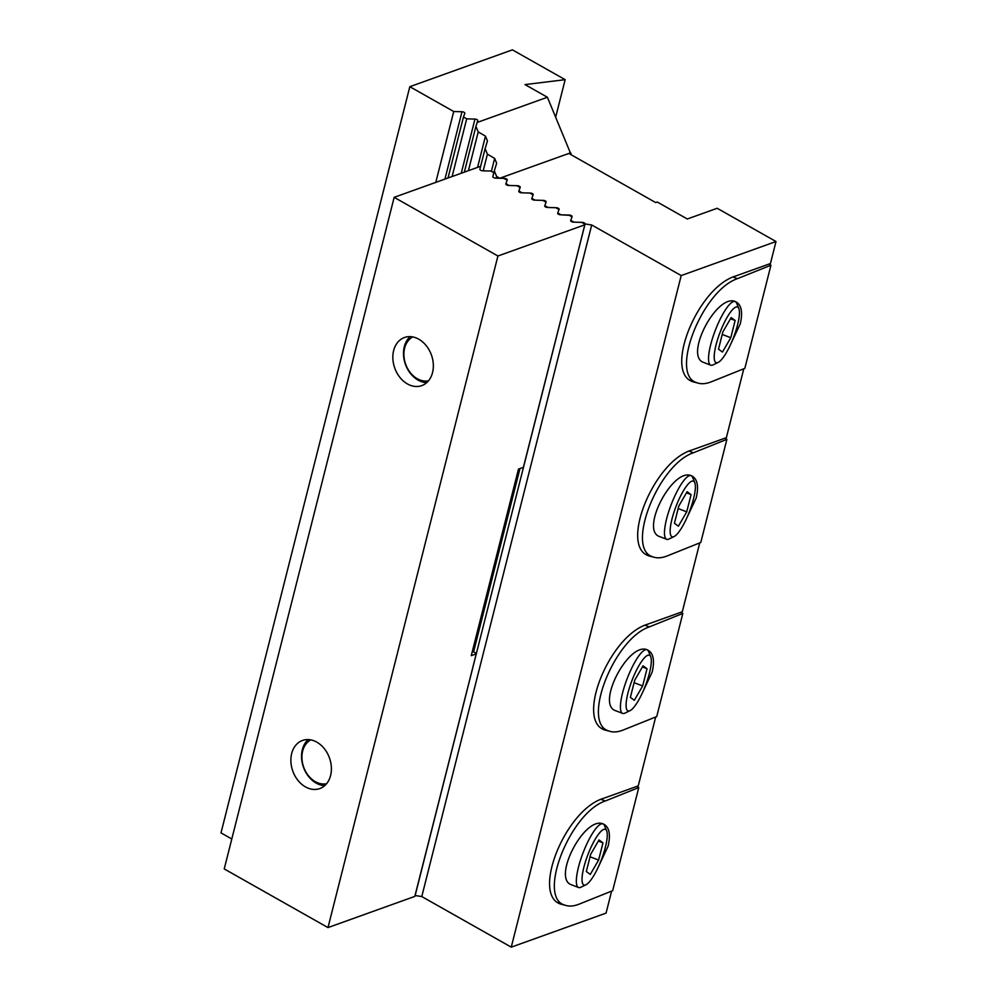 <?xml version="1.0" encoding="UTF-8"?>
<svg xmlns="http://www.w3.org/2000/svg" width="997" height="997" viewBox="0 0 997 997"><rect width="100%" height="100%" fill="white"/><g stroke="black" fill="none" stroke-linecap="round" stroke-linejoin="round"><path stroke-width="1.5" d="M310.815 739.886A23.43 17.846 -109.8 0 0 303.699 767.192A23.43 17.846 -109.8 0 0 326.555 783.729M324.735 785.624A25.561 19.479 70.2 0 1 303.474 767.279A25.561 19.479 70.2 0 1 308.198 739.587M729.754 346.208L740.273 323.851C742.989 311.924 741.419 304.534 735.574 301.68C716.943 292.769 683.68 356.552 703.857 362.522L710.749 365.176A34.085 8.225 -69 0 1 716.095 328.312A34.085 8.225 -69 0 1 735.163 301.53A34.085 8.225 -69 0 1 736.696 303.262L738.839 308.497A29.823 7.203 -69 0 1 733.543 337.41A29.823 7.203 -69 0 1 718.152 362.434A29.823 7.203 -69 0 1 720.819 330.431A29.823 7.203 -69 0 1 738.839 308.497M737.444 278.661L770.943 265.227L744.846 368.354L711.347 381.789C705.839 383.97 701.053 384.294 696.99 382.773C669.062 375.196 701.925 290.613 737.444 278.661L733.156 277.016M768.861 264.105L770.943 265.227M412.77 336.936A23.43 17.846 -109.8 0 0 405.667 364.241A23.43 17.846 -109.8 0 0 428.523 380.792M426.691 382.674A25.561 19.479 70.2 0 1 405.43 364.329A25.561 19.479 70.2 0 1 410.166 336.637M641.644 694.435L652.163 672.078C654.879 660.151 653.309 652.761 647.464 649.907C628.833 640.996 595.57 704.779 615.735 710.749L622.639 713.403A34.085 8.225 -69 0 1 627.985 676.539A34.085 8.225 -69 0 1 647.053 649.757A34.085 8.225 -69 0 1 648.573 651.49L650.717 656.724A29.823 7.203 -69 0 1 645.42 685.637A29.823 7.203 -69 0 1 630.029 710.662A29.823 7.203 -69 0 1 632.696 678.658A29.823 7.203 -69 0 1 650.717 656.724M649.321 626.889L682.82 613.454L656.724 716.581L623.225 730.016C617.729 732.197 612.943 732.521 608.88 731C580.952 723.423 613.816 638.84 649.321 626.889L645.034 625.244M680.752 612.332L682.82 613.454M718.152 362.434L713.042 364.902A34.085 8.225 -69 0 1 710.749 365.176M735.138 320.498L730.776 337.734L722.464 352.066L718.501 349.162L722.85 331.926L731.175 317.594L735.138 320.498L730.527 318.728M722.214 334.444L730.776 337.734M597.589 868.549L608.108 846.191C610.812 834.265 609.254 826.874 603.409 824.021C584.765 815.11 551.515 878.893 571.68 884.862L578.584 887.517A34.085 8.225 -69 0 1 583.918 850.653A34.085 8.225 -69 0 1 602.986 823.871A34.085 8.225 -69 0 1 604.518 825.603L606.662 830.837A29.823 7.203 -69 0 1 601.365 859.75A29.823 7.203 -69 0 1 585.974 884.775A29.823 7.203 -69 0 1 588.641 852.771A29.823 7.203 -69 0 1 606.662 830.837M605.266 801.002L638.765 787.568L612.669 890.695L579.17 904.129C573.674 906.31 568.888 906.634 564.813 905.114C536.897 897.537 569.761 812.954 605.266 801.002L600.979 799.357M636.684 786.446L638.765 787.568M585.974 884.775L580.877 887.243A34.085 8.225 -69 0 1 578.584 887.517M602.973 842.839L598.611 860.075L590.286 874.406L586.323 871.503L590.685 854.267L599.01 839.935L602.973 842.839L598.35 841.069M590.05 856.784L598.611 860.075M685.699 520.322L696.218 497.964C698.934 486.038 697.364 478.647 691.519 475.793C672.888 466.883 639.625 530.666 659.79 536.635L666.694 539.29A34.085 8.225 -69 0 1 672.04 502.426A34.085 8.225 -69 0 1 691.108 475.644A34.085 8.225 -69 0 1 692.628 477.376L694.772 482.61A29.823 7.203 -69 0 1 689.488 511.523A29.823 7.203 -69 0 1 674.084 536.548A29.823 7.203 -69 0 1 676.751 504.544A29.823 7.203 -69 0 1 694.772 482.61M693.389 452.775L726.888 439.341L700.791 542.468L667.292 555.902C661.784 558.083 656.998 558.407 652.935 556.887C625.007 549.31 657.87 464.727 693.389 452.775L689.089 451.13M724.807 438.219L726.888 439.341M674.084 536.548L668.987 539.016A34.085 8.225 -69 0 1 666.694 539.29M691.083 494.612L686.721 511.847L678.396 526.179L674.433 523.275L678.795 506.04L687.12 491.708L691.083 494.612L686.459 492.842M678.159 508.557L686.721 511.847M477.102 122.481L547.39 97.245L525.008 84.583L565.162 79.673L512.408 49.85L409.817 86.689L453.722 111.514L461.985 111.739A2.131 0.91 -165.8 0 1 464.814 113.297A2.131 0.91 -165.8 0 1 464.801 113.334L463.455 117.01L466.696 118.842L474.958 119.079A2.131 0.91 -165.8 0 1 477.775 120.625L475.918 126.357L478.224 131.928L485.464 136.14L487.458 140.951L485.115 148.615L487.408 154.186L494.662 158.398L496.656 163.209L494.313 170.873L496.606 176.432L499.734 178.251L570.384 152.89L571.032 153.251L569.474 153.812L655.727 202.578L657.285 202.017L687.307 218.991L717.179 208.273L776.002 241.523L770.432 263.544L735.599 276.044C697.277 287.435 663.005 373.451 693.426 381.926L697.239 382.873M499.734 178.251L504.432 178.388A2.131 0.91 -165.8 0 1 507.249 179.934A2.131 0.91 -165.8 0 1 507.236 179.971L505.903 183.647L509.143 185.492L517.406 185.716A2.131 0.91 -165.8 0 1 520.222 187.274A2.131 0.91 -165.8 0 1 520.21 187.311L518.864 190.988L522.116 192.82L530.367 193.057A2.131 0.91 -165.8 0 1 533.196 194.602A2.131 0.91 -165.8 0 1 533.183 194.639L531.837 198.316L535.077 200.148L543.34 200.385A2.131 0.91 -165.8 0 1 546.157 201.93A2.131 0.91 -165.8 0 1 546.144 201.98L544.811 205.656L548.051 207.488L556.314 207.725A2.131 0.91 -165.8 0 1 559.13 209.27A2.131 0.91 -165.8 0 1 559.118 209.308L557.784 212.984L561.024 214.816L569.225 215.302M776.002 241.523L681.2 275.571L591.707 224.973L585.065 223.939A2.131 0.91 14.2 0 0 585.077 223.939A2.131 0.91 14.2 0 0 582.248 222.381L573.998 222.157L570.745 220.325L572.091 216.636A2.131 0.91 14.2 0 0 572.104 216.598A2.131 0.91 14.2 0 0 569.287 215.053M681.2 275.571L511.262 947.15L606.064 913.115L611.622 891.106M511.262 947.15L421.768 896.552L415.138 895.53L585.065 223.939M699.744 542.879L682.309 611.772L647.489 624.272C609.167 635.662 574.895 721.678 605.304 730.153L609.13 731.1M655.69 716.993L638.254 785.885L603.422 798.385C565.1 809.776 530.84 895.792 561.249 904.267L565.062 905.214M743.799 368.765L726.364 437.658L691.544 450.158C653.222 461.549 618.95 547.565 649.359 556.039L653.185 556.987M453.722 111.514L435.789 182.389L453.735 111.514M409.817 86.689L220.998 832.894L231.803 839M591.707 224.973L421.768 896.552M571.032 153.251L570.708 154.51M547.39 97.245L570.384 152.89M565.162 79.673L555.653 117.235M466.696 118.842L452.102 176.531M463.455 117.01L448.027 177.989M494.313 170.873L492.817 176.731M496.606 176.432L496.17 178.151M487.408 154.186L483.196 170.823M485.115 148.615L479.856 169.403M478.224 131.928L468.416 170.674M475.918 126.357L464.34 172.145M630.029 710.662L624.932 713.129A34.085 8.225 -69 0 1 622.639 713.403M647.028 668.725L642.666 685.961L634.341 700.293L630.378 697.389L634.74 680.153L643.065 665.822L647.028 668.725L642.404 666.956M634.104 682.671L642.666 685.961M492.929 176.319L492.842 176.556A2.131 0.91 -165.8 0 0 492.83 176.594A2.131 0.91 -165.8 0 0 495.659 178.139L503.909 178.376L507.149 180.208L505.815 183.884A2.131 0.91 -165.8 0 0 505.803 183.922A2.131 0.91 -165.8 0 0 508.62 185.467L516.882 185.704L520.122 187.536L518.789 191.212A2.131 0.91 -165.8 0 0 518.776 191.262A2.131 0.91 -165.8 0 0 521.593 192.807L529.856 193.044L533.096 194.876L531.75 198.553A2.131 0.91 -165.8 0 0 531.737 198.59A2.131 0.91 -165.8 0 0 534.566 200.135L542.829 200.372L546.069 202.204L544.723 205.881A2.131 0.91 -165.8 0 0 544.711 205.918L544.723 205.881M544.711 205.918A2.131 0.91 -165.8 0 0 547.527 207.476L555.79 207.7L559.03 209.544L557.697 213.221A2.131 0.91 -165.8 0 1 557.697 213.221A2.131 0.91 -165.8 0 0 560.501 214.804L568.764 215.04L572.004 216.872L570.67 220.549A2.131 0.91 -165.8 0 0 570.658 220.586A2.131 0.91 -165.8 0 0 573.474 222.144L581.737 222.368L584.977 224.2L523.388 467.344L584.977 224.2M493.851 172.68L490.948 171.035L482.685 170.811A2.131 0.91 -165.8 0 1 479.856 169.253A2.131 0.91 -165.8 0 1 479.869 169.216L479.956 168.992M414.814 896.403L476.404 653.272L414.814 896.403L327.988 927.584L224.225 868.923L394.164 197.331L480.641 166.287M432.548 372.566A25.561 19.479 -109.8 0 0 426.255 345.685A25.561 19.479 -109.8 0 0 404.458 337.509A25.561 19.479 -109.8 0 0 393.005 360.44A25.561 19.479 -109.8 0 0 421.731 385.627A25.561 19.479 -109.8 0 0 432.548 372.566M330.593 775.516A25.561 19.479 -109.8 0 0 324.299 748.635A25.561 19.479 -109.8 0 0 302.502 740.459A25.561 19.479 -109.8 0 0 295.561 745.494A25.561 19.479 -109.8 0 0 295.112 776.152A25.561 19.479 -109.8 0 0 319.775 788.577A25.561 19.479 -109.8 0 0 330.593 775.516M327.988 927.584L497.927 256.005L394.164 197.331M497.927 256.005L584.753 224.824M523.388 467.344L518.477 469.101L471.269 655.652L476.18 653.895M476.404 653.272L472.354 651.415M474.958 119.079L461.25 173.241M461.985 111.739L444.949 179.099M494.662 158.398L491.396 171.297M485.464 136.14L477.563 167.384M519.96 468.578L473.625 651.702M690.074 380.119L696.99 382.773M601.951 728.358L608.88 731M557.896 902.472L564.813 905.114M646.019 554.245L652.935 556.887"/></g></svg>
